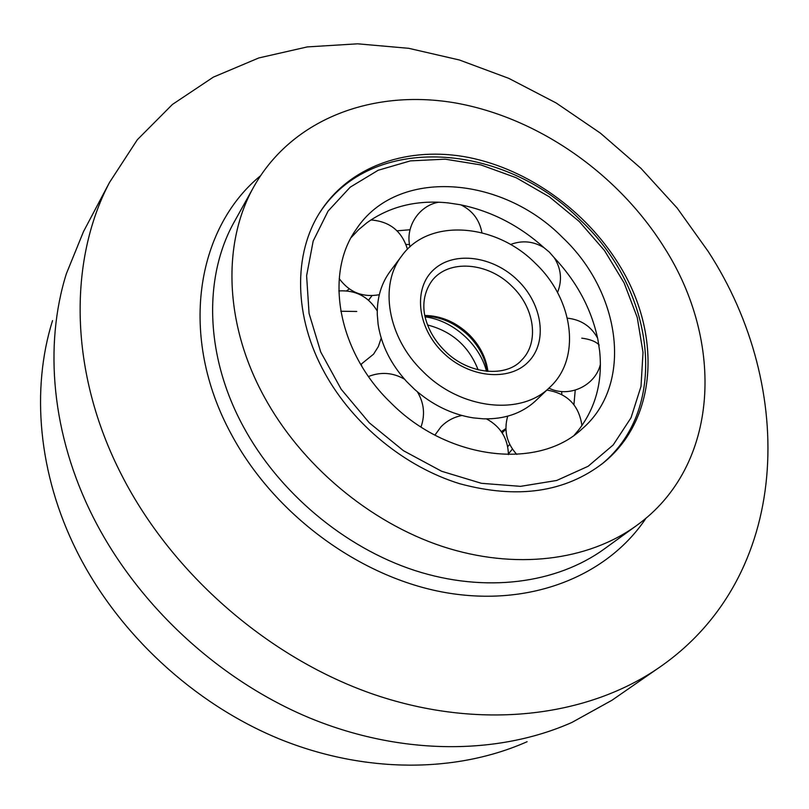 <?xml version="1.0" encoding="UTF-8"?>
<svg xmlns="http://www.w3.org/2000/svg" width="809" height="809" viewBox="0 0 809 809"><rect width="100%" height="100%" fill="white"/><g stroke="black" fill="none" stroke-linecap="round" stroke-linejoin="round"><path stroke-width="1.21" d="M401.942 255.634L390.302 271.157C381.332 283.251 376.994 297.692 377.277 314.489L378.116 324.318C381.312 345.018 390.798 364.07 406.563 381.474L414.613 389.402C432.319 404.965 451.847 414.461 473.214 417.869L483.367 418.829C504.209 419.335 521.39 413.551 534.921 401.476L550.039 387.046C581.651 357.962 573.348 299.178 535.477 263.431C495.937 223.173 429.094 217.702 401.942 255.634C378.855 284.748 387.39 337.404 422.864 371.422C460.645 409.819 521.572 416.18 550.039 387.046M574.309 435.08L578.273 430.439C595.636 408.08 602.766 381.646 599.651 351.106L597.891 339.558C591.521 309.038 576.746 281.512 553.578 256.979L549.362 252.125L544.417 248.039C519.297 225.438 491.124 210.987 459.896 204.667L448.075 202.897C416.847 199.712 389.736 206.376 366.71 222.91L358.518 229.786L351.278 237.431M410.011 229.756L397.067 230.818M409.536 244.551L405.976 244.439M562.538 237.472C501.671 175.432 397.108 167.22 356.354 229.119C324.176 273.472 337.474 351.43 390.494 402.467C447.246 460.179 537.914 470.423 581.792 429.164C633.943 384.892 621.16 292.555 562.538 237.472M501.337 431.622L505.888 428.558M361.208 364.283L361.856 366.315M371.998 295.659L368.56 300.25M573.935 404.662L575.229 390.15M561.8 394.468L561.658 391.546M425.129 316.855C452.797 320.344 479.737 344.25 486.502 371.311M478.129 369.834C468.896 346.313 452.049 331.356 427.587 324.985M512.421 449.076L508.426 453.869M507.708 446.679L509.69 444.323M527.104 741.711C456.802 772.908 365.425 773.9 279.408 738.971C193.573 703.699 117.801 633.336 76.693 550.99C38.084 473.801 31.025 389.271 52.534 320.597M616.954 696.802L611.907 700.291L571.953 722.417C498.415 755.09 401.739 755.778 310.069 718.129C218.592 680.157 137.328 604.727 93.136 517.082C51.604 434.929 43.828 345.605 66.348 273.766L83.56 231.465L86.432 226.045M121.765 475.287C68.846 372.585 68.209 261.125 109.468 182.521L137.318 139.745L172.418 104.452L213.374 77.118L258.779 57.955L307.289 46.912L357.659 43.817L408.737 48.318L459.461 60.008L508.881 78.402L556.147 102.965L600.43 133.161L640.991 168.383L677.133 208.024L708.168 251.407C796.703 387.42 792.587 577.171 657.424 668.75C585.918 717.077 480.455 730.375 375.083 694.85C269.923 659.072 172.6 574.805 121.765 475.287M263.967 396.329C223.891 322.912 222.404 241.891 254.087 186.272C293.01 117.598 374.88 88.535 456.802 103.198C538.986 118.266 618.228 173.955 664.199 247.402C724.48 341.519 720.212 465.539 636.491 525.607C588.012 560.748 515.222 570.385 442.21 546.399C369.308 522.199 301.039 464.801 263.967 396.329M618.814 264.29C661.368 332.044 658.475 418.455 603.463 462.778C565.39 492.388 517.447 499.355 459.613 483.691C404.965 466.823 353.321 424.654 325.056 373.596C293.404 316.966 293.111 253.47 320.394 211.604C350.348 165.167 409.283 145.812 468.704 157.472C528.267 169.415 585.746 210.603 618.814 264.29M346.565 290.866L349.296 288.904M599.206 345.049C595.909 341.519 590.095 339.224 581.772 338.162M340.751 311.243L356.769 311.465M369.288 422.804L403.469 450.714L441.633 471.263L481.446 483.317L520.541 486.351L556.723 480.465L588.103 466.297L613.202 444.95L631.02 417.788L641.011 386.389L643.013 352.4L637.229 317.421L624.154 282.998L604.515 250.578L579.224 221.474L549.362 196.84L516.142 177.707L480.91 164.925L445.132 159.171L410.345 160.89L378.167 170.264L350.226 187.152L328.1 211.048L313.184 241.021L306.611 275.727L309.058 313.407L320.728 351.986L341.155 389.21L369.288 422.804M487.918 371.432C486.118 357.649 479.818 345.332 469.028 334.491C455.952 322.103 441.218 315.763 424.836 315.459M512.006 286.346C488.292 262.217 448.621 258.88 432.016 280.693C421.802 294.961 423.026 310.282 425.726 319.272C428.952 330.76 435.252 341.236 444.637 350.691C468.805 375.295 506.778 377.307 521.583 360.167C539.603 342.551 534.628 307.764 512.006 286.346M442.766 352.33C468.542 377.965 509.215 381.959 528.398 361.815C547.976 342.035 542.515 304.285 517.79 280.389C493.348 256.22 454.618 250.648 434.079 269.346C413.166 287.66 416.696 326.988 442.766 352.33M646.088 518.094C607.872 575.502 531.017 607.549 445.304 592.552C359.742 577.505 273.664 514.12 230.959 433.604C178.223 336.281 196.213 228.522 260.407 175.856M254.087 186.272L234.681 221.12C203.544 275.818 204.566 354.787 242.953 425.888C278.468 492.216 344.25 547.471 414.875 570.517C485.602 593.351 556.531 583.552 604.212 549.018L636.491 525.607M548.917 388.128C568.656 398.119 595.161 386.055 600.389 364.465M557.522 292.514C562.346 280.298 561.224 268.649 554.145 257.575M481.921 232.749C479.555 219.937 472.557 210.643 460.908 204.869M407.463 249.253C401.921 231.152 389.736 221.383 370.886 219.957M377.257 310.98C368.439 296.62 355.616 289.935 338.799 290.916M404.49 379.168C392.901 372.534 380.908 371.655 368.499 376.498M461.909 415.502C453.768 417.1 446.801 420.872 441.006 426.788L434.908 435.111M602.007 463.951C670.904 406.917 654.168 289.228 580.559 220.291C504.422 142.657 371.675 131.816 319.403 213.182M507.698 416.18C503.673 430.55 506.697 443.292 516.769 454.395M487.271 371.382C485.258 358.114 478.948 346.121 468.33 335.401C455.315 323.135 440.865 316.703 424.968 316.097M502.146 432.835L505.908 429.235M368.51 300.2L370.289 297.823M581.944 425.595C578.961 405.167 567.261 393.336 546.854 390.09M508.426 454.607C507.941 438.529 500.64 426.626 486.522 418.9M421.014 426.96C425.281 414.683 424.068 402.953 417.363 391.789M360.774 364.505L373.576 354.15L378.319 346.596L381.221 338.142M339.214 278.579C349.286 292.271 362.644 297.651 379.3 294.719M438.68 202.199C418.749 205.628 404.904 227.309 410.001 246.826M544.073 247.726C533.414 241.193 522.23 240.111 510.519 244.5M597.598 338.101C590.985 326.229 580.902 319.595 567.372 318.17M109.468 182.521L83.56 231.465M657.424 668.75L611.907 700.291"/></g></svg>
